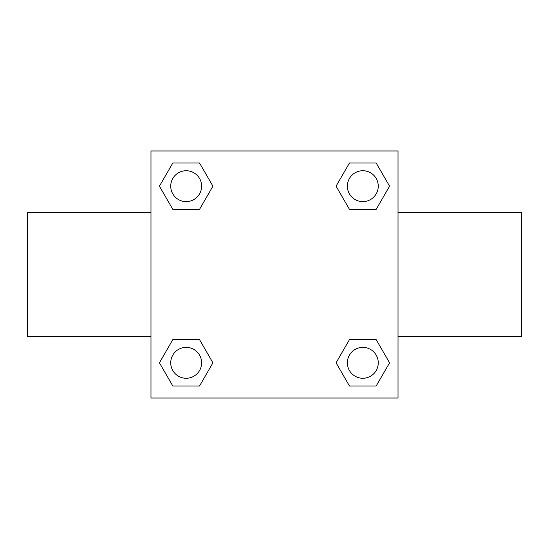 <?xml version="1.0" encoding="UTF-8"?>
<svg xmlns="http://www.w3.org/2000/svg" width="549" height="549" viewBox="0 0 549 549"><rect width="100%" height="100%" fill="white"/><g stroke="black" fill="none" stroke-linecap="round" stroke-linejoin="round"><path stroke-width="0.82" d="M199.555 209.341L172.805 209.341L159.436 186.18L172.805 163.019L199.555 163.019L212.923 186.18L199.555 209.341L172.805 209.341L192.96 209.341M192.96 339.659L199.555 339.659L212.923 362.82L199.555 385.981L172.805 385.981L159.436 362.82L172.805 339.659L199.555 339.659M356.04 209.341L349.445 209.341L336.077 186.18L349.445 163.019L376.195 163.019L389.564 186.18L376.195 209.341L349.445 209.341M349.445 339.659L376.195 339.659L389.564 362.82L376.195 385.981L349.445 385.981L336.077 362.82L349.445 339.659L376.195 339.659L356.04 339.659M398.025 336.262L521.55 336.262L521.55 212.738L398.025 212.738M150.975 212.738L27.45 212.738L27.45 336.262L150.975 336.262M150.975 150.975L398.025 150.975L398.025 398.025L150.975 398.025L150.975 150.975M376.195 385.981L349.445 385.981L376.195 385.981M378.261 362.82A15.441 15.441 0 0 0 355.1 349.445A15.441 15.441 0 0 0 355.1 376.195A15.441 15.441 0 0 0 378.261 362.82M199.555 385.981L172.805 385.981L199.555 385.981M201.62 362.82A15.441 15.441 0 0 0 178.459 349.445A15.441 15.441 0 0 0 178.459 376.195A15.441 15.441 0 0 0 201.62 362.82M349.445 163.019L376.195 163.019L349.445 163.019M378.261 186.18A15.441 15.441 0 0 0 355.1 172.805A15.441 15.441 0 0 0 355.1 199.555A15.441 15.441 0 0 0 378.261 186.18M172.805 163.019L199.555 163.019L172.805 163.019M201.62 186.18A15.441 15.441 0 0 0 178.459 172.805A15.441 15.441 0 0 0 178.459 199.555A15.441 15.441 0 0 0 201.62 186.18"/></g></svg>
